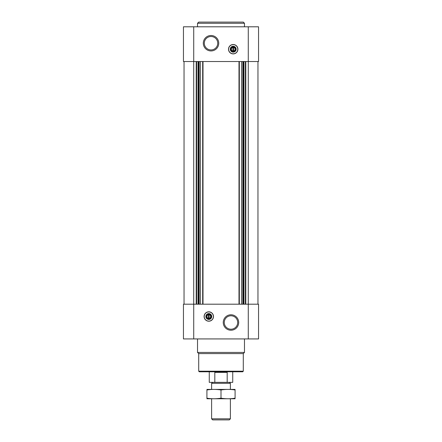 <?xml version="1.0" encoding="UTF-8"?>
<svg xmlns="http://www.w3.org/2000/svg" width="442" height="442" viewBox="0 0 442 442"><rect width="100%" height="100%" fill="white"/><g stroke="black" fill="none" stroke-linecap="round" stroke-linejoin="round"><path stroke-width="0.66" d="M233.498 51.023L233.498 46.858L232.912 46.858L232.912 47.393A1.84 1.84 0 0 0 232.912 51.023L232.912 51.554L233.498 51.554L233.498 51.023A1.84 1.84 0 0 0 233.498 47.393L233.498 46.858L232.912 46.858L232.912 51.554L233.498 51.554L233.498 51.023M208.502 314.704L208.502 318.334A1.84 1.84 0 0 1 208.502 314.704L208.502 314.174L208.502 314.704M193.718 26.796L258.548 26.796L258.548 61.526L183.452 61.526L183.452 26.796L193.718 26.796L193.718 304.195L183.452 304.195L183.452 338.931L258.548 338.931L258.548 304.195L193.718 304.195L193.718 338.931M208.795 321.212A4.696 4.696 0 0 0 213.492 316.516A4.696 4.696 0 0 0 208.795 311.825A4.696 4.696 0 0 0 204.105 316.516A4.696 4.696 0 0 0 208.795 321.212M230.973 314.781A7.718 7.718 0 0 1 237.658 326.362A7.718 7.718 0 0 1 224.287 326.362A7.718 7.718 0 0 1 230.973 314.781M257.962 61.526L257.962 304.195M184.038 61.526L184.038 304.195M233.205 53.902A4.696 4.696 0 0 0 237.271 46.858A4.696 4.696 0 0 0 229.138 46.858A4.696 4.696 0 0 0 233.205 53.902M211.027 35.504A7.718 7.718 0 0 1 217.713 47.084A7.718 7.718 0 0 1 204.342 47.084A7.718 7.718 0 0 1 211.027 35.504M243.293 371.203L198.707 371.203L199.292 371.788L242.708 371.788L243.293 371.203L243.293 353.6L244.47 352.429L244.47 338.931M198.707 371.203L198.707 353.6L243.293 353.6M198.707 353.6L197.53 352.429L244.47 352.429M197.53 352.429L197.53 338.931M230.973 315.787A6.713 6.713 0 0 1 236.79 325.859A6.713 6.713 0 0 1 225.16 325.859A6.713 6.713 0 0 1 230.973 315.787M208.795 311.93A4.591 4.591 0 0 1 212.773 318.815A4.591 4.591 0 0 1 204.823 318.815A4.591 4.591 0 0 1 208.795 311.93M208.795 313.588A2.934 2.934 0 0 1 211.337 317.986A2.934 2.934 0 0 1 206.254 317.986A2.934 2.934 0 0 1 208.795 313.588M208.795 314.091A2.425 2.425 0 0 1 210.895 317.732A2.425 2.425 0 0 1 206.696 317.732A2.425 2.425 0 0 1 208.795 314.091M209.088 314.174L209.088 314.704A1.84 1.84 0 0 1 209.088 318.334L209.088 314.174L208.502 314.174M209.088 318.864L209.088 318.334L209.088 318.864L208.502 318.864L209.088 318.864M208.502 318.334L208.502 318.864L208.502 318.334M211.027 36.509A6.713 6.713 0 0 1 216.84 46.581A6.713 6.713 0 0 1 205.21 46.581A6.713 6.713 0 0 1 211.027 36.509M233.205 51.631A2.425 2.425 0 0 0 235.304 47.996A2.425 2.425 0 0 0 231.105 47.996A2.425 2.425 0 0 0 233.205 51.631M233.205 52.139A2.934 2.934 0 0 0 235.746 47.742A2.934 2.934 0 0 0 230.663 47.742A2.934 2.934 0 0 0 233.205 52.139M233.205 53.797A4.591 4.591 0 0 0 237.177 46.913A4.591 4.591 0 0 0 229.227 46.913A4.591 4.591 0 0 0 233.205 53.797M197.53 26.796L197.53 23.271L244.47 23.271L244.47 26.796M197.53 23.271L198.707 22.1L243.293 22.1L244.47 23.271M214.818 382.352L227.182 382.352L227.182 372.374L214.818 372.374L214.818 382.352L209.265 382.352L209.265 371.788M227.182 382.352L232.735 382.352L232.735 371.788M212.574 382.352L211.613 383.313L230.387 383.313L229.426 382.352M230.387 418.823L211.613 418.823L212.69 419.9L229.31 419.9L230.387 418.823L230.387 398.778M211.613 418.823L211.613 398.778M211.613 389.391L211.613 383.313M206.917 398.761L235.083 398.761M235.083 398.176C235.083 398.944 235.083 398.944 235.083 398.176C230.387 398.949 225.696 398.949 221 398.176C216.304 398.949 211.613 398.949 206.917 398.176C206.917 398.944 206.917 398.944 206.917 398.176L206.917 389.988C206.917 389.22 206.917 389.22 206.917 389.988C211.613 389.22 216.304 389.22 221 389.988C225.696 389.22 230.387 389.22 235.083 389.988C235.083 389.22 235.083 389.22 235.083 389.988L235.083 398.176M221 398.176L221 389.988M206.917 389.408L235.083 389.408M248.282 26.796L248.282 338.931M245.791 61.526L245.791 304.195M245.382 61.526L245.382 304.195M243.962 61.526L243.962 304.195M243.553 61.526L243.553 304.195M242.851 61.526L242.851 304.195M241.608 61.526L241.608 304.195M239.326 61.526L239.326 304.195M238.995 61.526L238.995 304.195M203.005 61.526L203.005 304.195M202.674 61.526L202.674 304.195M200.392 61.526L200.392 304.195M199.149 61.526L199.149 304.195M198.447 61.526L198.447 304.195M198.038 61.526L198.038 304.195M196.618 61.526L196.618 304.195M196.209 61.526L196.209 304.195M230.387 389.391L230.387 383.313"/></g></svg>
